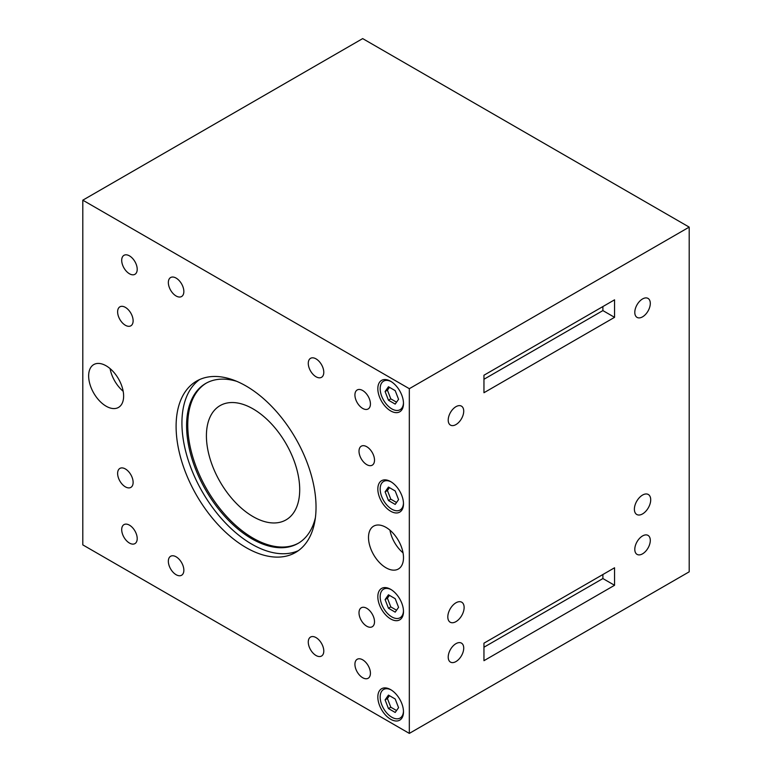 <?xml version="1.0" encoding="UTF-8"?>
<svg xmlns="http://www.w3.org/2000/svg" width="772" height="772" viewBox="0 0 772 772"><rect width="100%" height="100%" fill="white"/><g stroke="black" fill="none" stroke-linecap="round" stroke-linejoin="round"><path stroke-width="1.16" d="M246.065 547.58A98.951 57.128 60 0 1 181.43 460.392A98.951 57.128 60 0 1 196.59 381.098A98.951 57.128 60 0 1 246.065 386A98.951 57.128 60 0 1 310.711 473.197A98.951 57.128 60 0 1 295.541 552.482A98.951 57.128 60 0 1 246.065 547.58M199.591 379.563A98.951 57.128 -120 0 0 188.069 459.678A98.951 57.128 -120 0 0 251.894 544.212A98.951 57.128 -120 0 0 298.368 550.648M315.401 517.665A92.35 53.316 60 0 1 298.069 543.401A92.35 53.316 60 0 1 251.894 538.827A92.35 53.316 60 0 1 191.562 457.449A92.35 53.316 60 0 1 205.719 383.443A92.35 53.316 60 0 1 236.676 381.31M206.307 383.115A92.35 53.316 -120 0 0 192.894 457.304A92.35 53.316 -120 0 0 253.062 538.152A92.35 53.316 -120 0 0 298.648 543.063M129.455 255.86A10.962 6.33 60 0 1 136.615 265.52A10.962 6.33 60 0 1 134.936 274.311A10.962 6.33 60 0 1 129.455 273.761A10.962 6.33 60 0 1 122.294 264.101A10.962 6.33 60 0 1 123.974 255.32A10.962 6.33 60 0 1 129.455 255.86M362.676 390.516A10.962 6.33 60 0 1 369.836 400.176A10.962 6.33 60 0 1 368.157 408.957A10.962 6.33 60 0 1 362.676 408.417A10.962 6.33 60 0 1 355.516 398.757A10.962 6.33 60 0 1 357.195 389.966A10.962 6.33 60 0 1 362.676 390.516M129.455 525.163A10.962 6.33 60 0 1 136.615 534.822A10.962 6.33 60 0 1 134.936 543.613A10.962 6.33 60 0 1 129.455 543.063A10.962 6.33 60 0 1 122.294 533.404A10.962 6.33 60 0 1 123.974 524.622A10.962 6.33 60 0 1 129.455 525.163M362.676 659.819A10.962 6.33 60 0 1 369.836 669.478A10.962 6.33 60 0 1 368.157 678.26A10.962 6.33 60 0 1 362.676 677.719A10.962 6.33 60 0 1 355.516 668.06A10.962 6.33 60 0 1 357.195 659.278A10.962 6.33 60 0 1 362.676 659.819M125.373 307.372A10.962 6.33 60 0 1 132.533 317.031A10.962 6.33 60 0 1 130.854 325.813A10.962 6.33 60 0 1 125.373 325.263A10.962 6.33 60 0 1 118.212 315.603A10.962 6.33 60 0 1 119.892 306.822A10.962 6.33 60 0 1 125.373 307.372M125.373 468.951A10.962 6.33 60 0 1 132.533 478.611A10.962 6.33 60 0 1 130.854 487.393A10.962 6.33 60 0 1 125.373 486.852A10.962 6.33 60 0 1 118.212 477.192A10.962 6.33 60 0 1 119.892 468.411A10.962 6.33 60 0 1 125.373 468.951M366.758 446.727A10.962 6.33 60 0 1 373.918 456.387A10.962 6.33 60 0 1 372.239 465.178A10.962 6.33 60 0 1 366.758 464.628A10.962 6.33 60 0 1 359.598 454.969A10.962 6.33 60 0 1 361.277 446.187A10.962 6.33 60 0 1 366.758 446.727M366.758 608.317A10.962 6.33 60 0 1 373.918 617.976A10.962 6.33 60 0 1 372.239 626.758A10.962 6.33 60 0 1 366.758 626.217A10.962 6.33 60 0 1 359.598 616.558A10.962 6.33 60 0 1 361.277 607.767A10.962 6.33 60 0 1 366.758 608.317M176.103 278.084A10.962 6.33 60 0 1 183.263 287.744A10.962 6.33 60 0 1 181.584 296.525A10.962 6.33 60 0 1 176.103 295.985A10.962 6.33 60 0 1 168.943 286.325A10.962 6.33 60 0 1 170.622 277.534A10.962 6.33 60 0 1 176.103 278.084M316.037 358.874A10.962 6.33 60 0 1 323.198 368.533A10.962 6.33 60 0 1 321.519 377.315A10.962 6.33 60 0 1 316.037 376.775A10.962 6.33 60 0 1 308.868 367.115A10.962 6.33 60 0 1 310.556 358.324A10.962 6.33 60 0 1 316.037 358.874M176.103 556.805A10.962 6.33 60 0 1 183.263 566.465A10.962 6.33 60 0 1 181.584 575.256A10.962 6.33 60 0 1 176.103 574.706A10.962 6.33 60 0 1 168.943 565.046A10.962 6.33 60 0 1 170.622 556.265A10.962 6.33 60 0 1 176.103 556.805M316.037 637.604A10.962 6.33 60 0 1 323.198 647.264A10.962 6.33 60 0 1 321.519 656.046A10.962 6.33 60 0 1 316.037 655.505A10.962 6.33 60 0 1 308.868 645.846A10.962 6.33 60 0 1 310.556 637.054A10.962 6.33 60 0 1 316.037 637.604M253.062 516.613A65.967 38.089 60 0 1 209.965 458.481A65.967 38.089 60 0 1 220.078 405.618A65.967 38.089 60 0 1 253.062 408.89A65.967 38.089 60 0 1 296.158 467.021A65.967 38.089 60 0 1 286.045 519.874A65.967 38.089 60 0 1 253.062 516.613M463.721 648.133A10.962 6.33 -60 0 1 458.935 659.163A10.962 6.33 -60 0 1 450.481 662.106A10.962 6.33 -60 0 1 448.214 657.088A10.962 6.33 -60 0 1 453 646.048A10.962 6.33 -60 0 1 461.444 643.115A10.962 6.33 -60 0 1 463.721 648.133M464.126 607.496A11.541 6.668 -60 0 1 459.089 619.115A11.541 6.668 -60 0 1 450.192 622.213A11.541 6.668 -60 0 1 447.808 616.924A11.541 6.668 -60 0 1 452.846 605.306A11.541 6.668 -60 0 1 461.743 602.218A11.541 6.668 -60 0 1 464.126 607.496M106.131 406.197A24.733 14.282 60 0 1 89.977 384.398A24.733 14.282 60 0 1 93.759 364.577A24.733 14.282 60 0 1 106.131 365.803A24.733 14.282 60 0 1 122.294 387.602A24.733 14.282 60 0 1 118.502 407.423A24.733 14.282 60 0 1 106.131 406.197M110.078 368.601A24.733 14.282 -120 0 0 123.173 391.279M386 567.777A24.733 14.282 60 0 1 369.836 545.978A24.733 14.282 60 0 1 373.629 526.157A24.733 14.282 60 0 1 386 527.382A24.733 14.282 60 0 1 402.164 549.182A24.733 14.282 60 0 1 398.371 569.003A24.733 14.282 60 0 1 386 567.777M389.947 530.181A24.733 14.282 -120 0 0 403.042 552.858M634.796 549.365A10.962 6.33 -60 0 1 639.583 538.335A10.962 6.33 -60 0 1 648.026 535.392A10.962 6.33 -60 0 1 650.294 540.41A10.962 6.33 -60 0 1 645.508 551.449A10.962 6.33 -60 0 1 637.064 554.383A10.962 6.33 -60 0 1 634.796 549.365M634.381 509.202A11.541 6.668 -60 0 1 639.419 497.593A11.541 6.668 -60 0 1 648.316 494.495A11.541 6.668 -60 0 1 650.709 499.783A11.541 6.668 -60 0 1 645.672 511.402A11.541 6.668 -60 0 1 636.775 514.49A11.541 6.668 -60 0 1 634.381 509.202M463.721 411.148A10.962 6.33 -60 0 1 458.935 422.178A10.962 6.33 -60 0 1 450.481 425.111A10.962 6.33 -60 0 1 448.214 420.093A10.962 6.33 -60 0 1 453 409.063A10.962 6.33 -60 0 1 461.444 406.13A10.962 6.33 -60 0 1 463.721 411.148M634.796 312.38A10.962 6.33 -60 0 1 639.583 301.341A10.962 6.33 -60 0 1 648.026 298.407A10.962 6.33 -60 0 1 650.294 303.425A10.962 6.33 -60 0 1 645.508 314.455A10.962 6.33 -60 0 1 637.064 317.398A10.962 6.33 -60 0 1 634.796 312.38M390.661 410.907A18.142 10.47 60 0 1 378.811 394.926A18.142 10.47 60 0 1 381.59 380.384A18.142 10.47 60 0 1 390.661 381.281A18.142 10.47 60 0 1 402.511 397.271A18.142 10.47 60 0 1 399.732 411.804A18.142 10.47 60 0 1 390.661 410.907M390.661 618.941A18.142 10.47 60 0 1 378.811 602.961A18.142 10.47 60 0 1 381.59 588.428A18.142 10.47 60 0 1 390.661 589.326A18.142 10.47 60 0 1 402.511 605.306A18.142 10.47 60 0 1 399.732 619.848A18.142 10.47 60 0 1 390.661 618.941M390.661 719.263A18.142 10.47 60 0 1 378.811 703.273A18.142 10.47 60 0 1 381.59 688.74A18.142 10.47 60 0 1 390.661 689.637A18.142 10.47 60 0 1 402.511 705.627A18.142 10.47 60 0 1 399.732 720.16A18.142 10.47 60 0 1 390.661 719.263M390.661 511.228A18.142 10.47 60 0 1 378.811 495.238A18.142 10.47 60 0 1 381.59 480.705A18.142 10.47 60 0 1 390.661 481.603A18.142 10.47 60 0 1 402.511 497.583A18.142 10.47 60 0 1 399.732 512.125A18.142 10.47 60 0 1 390.661 511.228M403.476 402.801A16.492 9.525 60 0 1 400.079 409.71A16.492 9.525 60 0 1 391.829 408.89A16.492 9.525 60 0 1 381.059 394.357A16.492 9.525 60 0 1 383.587 381.146A16.492 9.525 60 0 1 391.259 381.648M403.476 610.845A16.492 9.525 60 0 1 400.079 617.745A16.492 9.525 60 0 1 391.829 616.924A16.492 9.525 60 0 1 381.059 602.392A16.492 9.525 60 0 1 383.587 589.181A16.492 9.525 60 0 1 391.259 589.683M403.476 711.157A16.492 9.525 60 0 1 400.079 718.057A16.492 9.525 60 0 1 391.829 717.246A16.492 9.525 60 0 1 381.059 702.713A16.492 9.525 60 0 1 383.587 689.492A16.492 9.525 60 0 1 391.259 689.994M403.476 503.122A16.492 9.525 60 0 1 400.079 510.022A16.492 9.525 60 0 1 391.829 509.202A16.492 9.525 60 0 1 381.059 494.669A16.492 9.525 60 0 1 383.587 481.458A16.492 9.525 60 0 1 391.259 481.96M398.564 499.629L395.196 504.415L388.461 500.526L385.103 491.851L388.461 487.064L395.196 490.953L398.564 499.629M389.455 487.634L387.428 490.51L390.796 499.185L396.547 502.504M385.103 491.851L387.428 490.51M388.461 500.526L390.796 499.185M398.564 707.663L395.196 712.45L388.461 708.571L385.103 699.886L388.461 695.099L395.196 698.988L398.564 707.663M389.455 695.668L387.428 698.544L390.796 707.22L396.547 710.539M385.103 699.886L387.428 698.544M388.461 708.571L390.796 707.22M398.564 607.352L395.196 612.138L388.461 608.249L385.103 599.574L388.461 594.787L395.196 598.676L398.564 607.352M389.455 595.357L387.428 598.223L390.796 606.908L396.547 610.218M385.103 599.574L387.428 598.223M388.461 608.249L390.796 606.908M398.564 399.307L395.196 404.103L388.461 400.214L385.103 391.539L388.461 386.743L395.196 390.632L398.564 399.307M389.455 387.312L387.428 390.188L390.796 398.863L396.547 402.183M385.103 391.539L387.428 390.188M388.461 400.214L390.796 398.863M602.893 574.513L602.893 578.556L483.957 647.226M614.56 585.282L483.957 660.687L483.957 643.182L614.56 567.777L614.56 585.282L602.893 578.556M614.56 317.331L483.957 392.726L483.957 375.231L614.56 299.825L614.56 317.331L602.893 310.595L602.893 306.552M483.957 379.264L602.893 310.595M409.324 733.4L689.193 571.82L689.193 227.113L362.676 38.6L82.807 200.18L409.324 388.692L409.324 733.4L82.807 544.887L82.807 200.18M689.193 227.113L409.324 388.692M402.685 408.195L400.079 409.71M402.685 616.23L400.079 617.745M402.685 716.551L400.079 718.057M402.685 508.516L400.079 510.022M386.193 479.952L383.587 481.458M386.193 687.987L383.587 689.492M386.193 587.666L383.587 589.181M386.193 379.631L383.587 381.146"/></g></svg>
